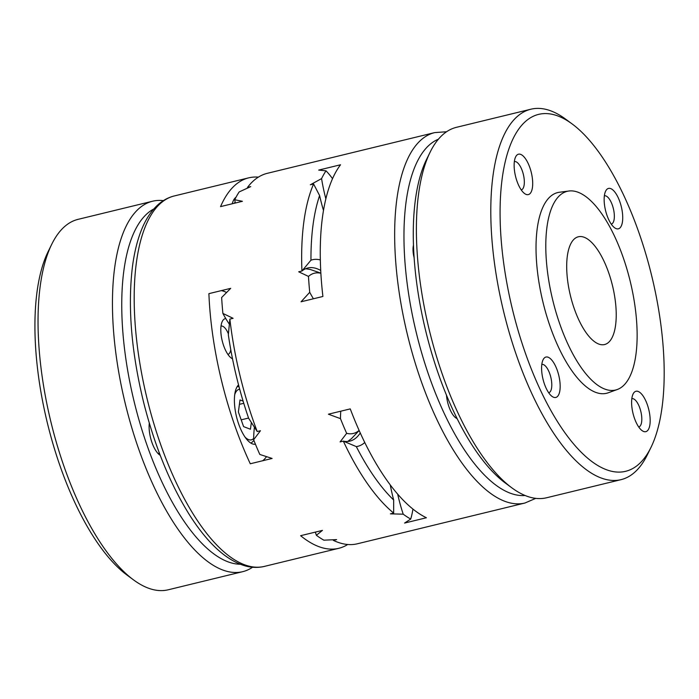 <?xml version="1.0" encoding="UTF-8"?>
<svg xmlns="http://www.w3.org/2000/svg" width="699" height="699" viewBox="0 0 699 699"><rect width="100%" height="100%" fill="white"/><g stroke="black" fill="none" stroke-linecap="round" stroke-linejoin="round"><path stroke-width="1.05" d="M160.22 455.302A20.795 8.108 -103.7 0 1 159.503 454.831A20.795 8.108 -103.7 0 1 149.298 423.113M157.764 453.223A17.326 6.754 76.3 0 0 159.381 453.31L159.451 453.293M221.644 297.503A190.626 74.321 76.3 0 0 222.894 313.432L233.099 318.316L229.866 319.102A190.626 74.321 76.3 0 0 257.215 431.519L260.447 430.733L253.623 439.758A190.626 74.321 76.3 0 0 259.818 454.455L272.121 458.448L250.286 463.76A190.626 74.321 -103.7 0 1 208.896 293.65L230.696 288.346L221.644 297.503M235.292 203.025A82.465 32.154 -103.7 0 1 234.733 199.731L242.396 201.303L220.552 206.616A190.626 74.321 -103.7 0 1 248.687 177.852A190.626 74.321 -103.7 0 1 258.368 177.135M333.545 539.759A89.079 34.732 -103.7 0 1 333.371 540.379A190.626 74.321 76.3 0 0 357.399 543.778L524.87 503.044A190.626 74.321 76.3 0 1 407.596 335.38A190.626 74.321 76.3 0 1 434.761 132.592L267.298 173.326A190.626 74.321 76.3 0 0 247.498 187.402L250.731 186.616L239.163 191.937A190.626 74.321 76.3 0 0 234.733 199.731M347.718 544.495A190.626 74.321 -103.7 0 1 338.797 548.304A190.626 74.321 -103.7 0 1 300.614 535.696L322.449 530.384L316.376 535.294A190.626 74.321 76.3 0 0 323.882 540.178L336.603 539.593L333.371 540.379L333.135 539.785M316.376 535.294A82.465 32.154 -103.7 0 1 315.354 532.114M253.623 439.758A82.465 32.154 -103.7 0 1 254.427 427.22M229.368 324.205A82.465 32.154 -103.7 0 1 222.894 313.432M332.541 178.664A82.465 32.154 76.3 0 0 325.996 170.818L318.692 170.084L340.535 164.772A190.626 74.321 76.3 0 0 322.903 296.472L301.059 301.785L309.727 292.313A82.465 32.154 76.3 0 0 313.423 298.779M364.764 442.519A96.008 37.431 -103.7 0 1 356.315 446.609A183.697 71.621 -103.7 0 0 393.668 500.003L393.651 513.066L390.418 513.852L403.209 514.176A190.626 74.321 76.3 0 0 410.715 519.06A82.465 32.154 76.3 0 0 412.926 509.082M397.696 494.184A82.465 32.154 76.3 0 0 403.209 514.176M325.996 170.818A190.626 74.321 76.3 0 0 321.575 178.603A82.465 32.154 76.3 0 0 325.865 198.9M320.876 273.265A82.465 32.154 76.3 0 0 308.477 276.411A190.626 74.321 76.3 0 0 309.727 292.313M340.771 411.195A82.465 32.154 76.3 0 0 340.465 418.631A190.626 74.321 76.3 0 0 346.652 433.336A82.465 32.154 76.3 0 0 359.111 430.427M323.497 210.521A96.008 37.431 -103.7 0 1 319.609 195.571L313.589 183.986L310.356 184.772L321.575 178.603M340.465 418.631L328.408 414.201L350.251 408.889A190.626 74.321 76.3 0 0 426.407 517.749L404.572 523.062L410.715 519.06M568.96 191.002L559.427 192.251A103.286 40.271 76.3 0 0 538.684 280.57A103.286 40.271 76.3 0 0 589.738 389.291A103.286 40.271 76.3 0 0 608.2 392.794L617.243 389.526A102.246 39.86 76.3 0 0 630.192 281.225A102.246 39.86 76.3 0 0 568.96 191.002A102.246 39.86 76.3 0 0 548.427 278.429A102.246 39.86 76.3 0 0 598.964 386.058A102.246 39.86 76.3 0 0 617.243 389.526M359.155 430.523L351.44 438.666L347.805 441.384M356.315 446.609L343.323 441.13L340.09 441.917L346.652 433.336M305.655 268.731L310.286 269.473L320.867 273.16M308.477 276.411L298.7 271.806L301.933 271.02L310.959 260.185A96.008 37.431 -103.7 0 1 320.343 259.932M587.387 238.927A55.457 21.625 -103.7 0 1 614.622 296.158A55.457 21.625 -103.7 0 1 604.565 344.546A55.457 21.625 -103.7 0 1 570.454 295.773A55.457 21.625 -103.7 0 1 578.353 236.778A55.457 21.625 -103.7 0 1 587.387 238.927M221.408 290.609A89.079 34.732 -103.7 0 1 226.563 292.488M266.511 456.657A89.079 34.732 -103.7 0 1 262.772 460.72M255.432 444.206A31.193 12.163 -103.7 0 1 237.293 419.697A31.193 12.163 -103.7 0 1 238.551 384.896M232.505 358.77A20.795 8.108 -103.7 0 1 231.203 358.002A20.795 8.108 -103.7 0 1 221.041 325.952A20.795 8.108 -103.7 0 1 222.299 321.383A20.795 8.108 -103.7 0 1 225.794 318.587M232.225 203.776A31.193 12.163 -103.7 0 1 236.009 197.24M393.651 513.066A190.626 74.321 -103.7 0 1 343.323 441.13A89.079 34.732 76.3 0 0 349.928 441.104A89.079 34.732 76.3 0 0 360.265 432.987M393.668 500.003A96.008 37.431 -103.7 0 1 390.26 484.957M320.727 270.461A89.079 34.732 76.3 0 0 307.822 267.997A89.079 34.732 76.3 0 0 301.933 271.02A190.626 74.321 -103.7 0 1 313.589 183.986M310.959 260.185A183.697 71.621 -103.7 0 1 319.609 195.571M247.56 188.04L247.498 187.402A89.079 34.732 -103.7 0 1 247.935 187.865M229.866 319.102L228.337 334.821A183.697 71.621 76.3 0 0 248.634 418.264L257.215 431.519M240.238 564.242A183.697 71.621 -103.7 0 1 138.009 416.482A183.697 71.621 -103.7 0 1 143.854 216.935A183.697 71.621 -103.7 0 1 153.824 208.957M457.085 418.596A18.716 7.296 -103.7 0 1 447.648 402.353A18.716 7.296 -103.7 0 1 446.495 395.241M414.149 257.748A14.557 5.679 -103.7 0 1 413.991 257.153A14.557 5.679 -103.7 0 1 413.493 245.131M228.424 333.921A14.557 5.679 76.3 0 0 221.067 326.092A14.557 5.679 76.3 0 0 221.024 326.101M227.9 354.393A14.557 5.679 76.3 0 0 227.944 354.384A14.557 5.679 76.3 0 0 230.775 349.727M243.112 401.139L240.002 399.95L238.385 411.999L243.61 426.635L250.452 429.238L251.352 422.476M241.19 419.837L248.564 418.046M239.407 404.354L243.768 403.297M605.238 192.068A20.795 8.108 -103.7 0 1 605.649 191.115A20.795 8.108 -103.7 0 1 621.315 206.694A20.795 8.108 -103.7 0 1 614.552 227.725A20.795 8.108 -103.7 0 1 605.771 211.404A20.795 8.108 -103.7 0 1 605.238 192.068M604.364 195.834A14.557 5.679 -103.7 0 1 604.408 195.825A14.557 5.679 -103.7 0 1 612.289 205.008A14.557 5.679 -103.7 0 1 613.591 221.548A14.557 5.679 -103.7 0 1 611.293 224.117A14.557 5.679 -103.7 0 1 611.249 224.126M514.35 161.618A14.557 5.679 -103.7 0 1 514.394 161.609A14.557 5.679 -103.7 0 1 516.762 162.168A14.557 5.679 -103.7 0 1 523.114 173.483A14.557 5.679 -103.7 0 1 523.568 187.323A14.557 5.679 -103.7 0 1 521.271 189.892A14.557 5.679 -103.7 0 1 521.227 189.901M572.289 124.055L565.709 119.197A190.626 74.321 76.3 0 0 530.899 109.21A190.626 74.321 76.3 0 0 503.734 311.999A190.626 74.321 76.3 0 0 621.009 479.663A190.626 74.321 76.3 0 0 647.344 454.804L650.952 447.465A183.697 71.621 76.3 0 0 654.552 439.024A183.697 71.621 76.3 0 0 649.799 268.294A183.697 71.621 76.3 0 0 572.289 124.055A183.697 71.621 76.3 0 0 512.568 309.849A183.697 71.621 76.3 0 0 650.952 447.465M530.899 109.21L456.473 127.314A190.626 74.321 76.3 0 0 430.13 152.172A190.626 74.321 76.3 0 0 429.308 330.103A190.626 74.321 76.3 0 0 511.764 487.78A190.626 74.321 76.3 0 0 546.574 497.767L621.009 479.663M430.13 152.172L426.521 159.512A183.697 71.621 76.3 0 0 425.726 330.977A183.697 71.621 76.3 0 0 505.185 482.913L511.764 487.78M632.7 394.918A20.795 8.108 -103.7 0 1 633.102 393.965A20.795 8.108 -103.7 0 1 648.768 409.544A20.795 8.108 -103.7 0 1 642.014 430.575A20.795 8.108 -103.7 0 1 633.233 414.254A20.795 8.108 -103.7 0 1 632.7 394.918M515.224 157.852A20.795 8.108 -103.7 0 1 515.626 156.899A20.795 8.108 -103.7 0 1 531.292 172.478A20.795 8.108 -103.7 0 1 524.53 193.509A20.795 8.108 -103.7 0 1 515.757 177.179A20.795 8.108 -103.7 0 1 515.224 157.852M542.677 360.701A20.795 8.108 -103.7 0 1 543.088 359.749A20.795 8.108 -103.7 0 1 558.754 375.328A20.795 8.108 -103.7 0 1 551.992 396.359A20.795 8.108 -103.7 0 1 543.219 380.029A20.795 8.108 -103.7 0 1 542.677 360.701M541.812 364.467A14.557 5.679 -103.7 0 1 541.856 364.459A14.557 5.679 -103.7 0 1 544.224 365.018A14.557 5.679 -103.7 0 1 550.576 376.333A14.557 5.679 -103.7 0 1 551.03 390.173A14.557 5.679 -103.7 0 1 548.732 392.742A14.557 5.679 -103.7 0 1 548.689 392.751M631.826 398.683A14.557 5.679 -103.7 0 1 631.87 398.675A14.557 5.679 -103.7 0 1 639.751 407.858A14.557 5.679 -103.7 0 1 641.044 424.398A14.557 5.679 -103.7 0 1 638.755 426.967A14.557 5.679 -103.7 0 1 638.711 426.975M252.549 567.247A190.626 74.321 -103.7 0 1 242.658 571.686L168.223 589.79A190.626 74.321 -103.7 0 1 133.413 579.803A190.626 74.321 -103.7 0 1 50.957 422.126A190.626 74.321 -103.7 0 1 51.778 244.196A190.626 74.321 -103.7 0 1 60.953 230.207A190.626 74.321 -103.7 0 1 78.122 219.337L152.548 201.233A190.626 74.321 -103.7 0 1 163.383 200.63M133.413 579.803L126.834 574.945A183.697 71.621 -103.7 0 1 47.375 423A183.697 71.621 -103.7 0 1 48.17 251.535L51.778 244.196M242.658 571.686A190.626 74.321 -103.7 0 1 131.884 428.068A190.626 74.321 -103.7 0 1 135.388 212.103A190.626 74.321 -103.7 0 1 152.548 201.233M136.384 262.649A190.626 74.321 -103.7 0 1 174.261 195.956C168.415 197.406 163.103 200.229 158.341 204.423C150.975 211.002 145.086 220.176 140.682 231.946C136.969 241.802 134.252 253.169 132.53 266.039C127.585 306.249 131.29 351.728 143.645 402.449C154.898 446.818 170.373 484.599 190.067 515.783C208.433 544.294 227.184 561.105 246.336 566.199C252.496 567.728 258.499 567.798 264.362 566.408A190.626 74.321 -103.7 0 1 169.84 468.304A190.626 74.321 -103.7 0 1 136.384 262.649M438.43 139.188A183.697 71.621 76.3 0 0 416.429 333.24A183.697 71.621 76.3 0 0 525.098 495.504M245.061 437.128A25.994 10.136 76.3 0 0 253.65 438.439M239.705 389.238A25.994 10.136 76.3 0 0 234.733 394.647M235.196 202.483A25.994 10.136 76.3 0 0 233.868 203.374M264.362 566.408L338.797 548.304M174.261 195.956L248.687 177.852M434.761 132.592L446.574 131.753M524.87 503.044L535.749 498.37M237.241 386.521L239.049 386.792M253.929 440.51L251.028 443.201M234.838 199.512L234.016 199.433M456.77 417.967L456.159 418.116"/></g></svg>
